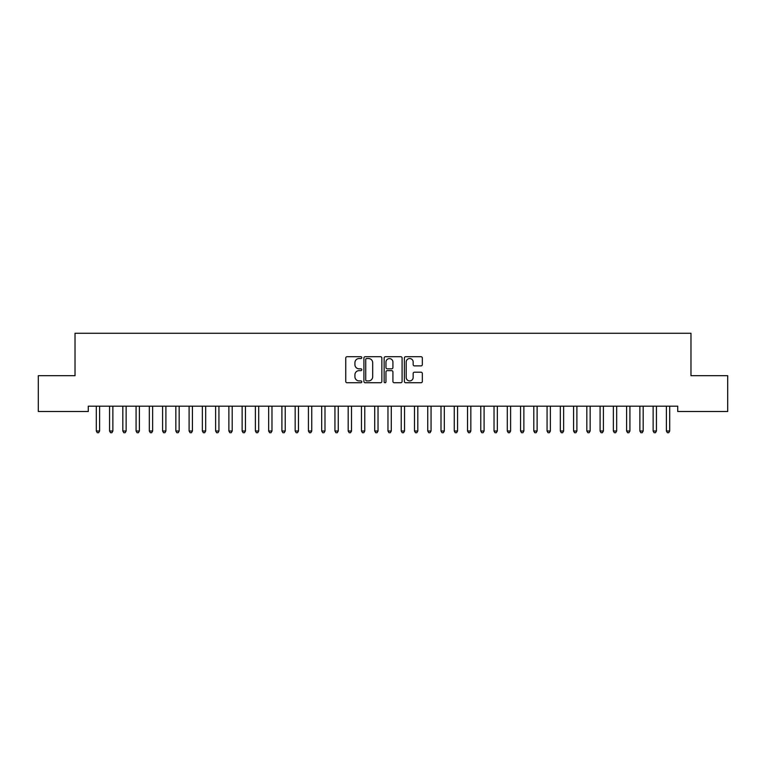 <?xml version="1.0" encoding="UTF-8"?>
<svg xmlns="http://www.w3.org/2000/svg" width="766" height="766" viewBox="0 0 766 766"><rect width="100%" height="100%" fill="white"/><g stroke="black" fill="none" stroke-linecap="round" stroke-linejoin="round"><path stroke-width="1.15" d="M361.791 357.626A0.91 0.91 0 0 0 360.882 356.717L347.055 356.717A1.302 1.302 0 0 0 345.753 358.019L345.753 381.439A1.302 1.302 0 0 0 347.055 382.741L360.882 382.741A0.91 0.91 0 0 0 361.791 381.832A0.91 0.91 0 0 0 360.882 380.922L359.091 380.922A4.165 4.165 0 0 1 354.926 376.757L354.926 374.804A4.165 4.165 0 0 1 359.091 370.639L360.882 370.639A0.91 0.91 0 0 0 361.791 369.729A0.91 0.91 0 0 0 360.882 368.819L359.091 368.819A4.165 4.165 0 0 1 354.926 364.654L354.926 362.701A4.165 4.165 0 0 1 359.091 358.536L360.882 358.536A0.91 0.91 0 0 0 361.791 357.626M421.032 365.889A1.302 1.302 0 0 0 422.334 364.587L422.334 358.019A1.302 1.302 0 0 0 421.032 356.717L405.674 356.717A1.302 1.302 0 0 0 404.371 358.019L404.371 381.439A1.302 1.302 0 0 0 405.674 382.741L421.032 382.741A1.302 1.302 0 0 0 422.334 381.439L422.334 373.502A1.302 1.302 0 0 0 421.032 372.199L414.463 372.199A1.302 1.302 0 0 0 413.161 373.502L413.161 377.437A3.485 3.485 0 0 1 409.676 380.922A3.485 3.485 0 0 1 406.2 377.437L406.2 362.021A3.485 3.485 0 0 1 409.676 358.536A3.485 3.485 0 0 1 413.161 362.021L413.161 364.587A1.302 1.302 0 0 0 414.463 365.889L421.032 365.889M677.718 406.191L88.282 406.191L88.282 411.495L38.3 411.495L38.3 375.694L75.02 375.694L75.02 333.267L690.98 333.267L690.98 375.694L727.7 375.694L727.7 411.495L677.718 411.495L677.718 406.191M381.861 358.019A1.302 1.302 0 0 0 380.558 356.717L365.2 356.717A1.302 1.302 0 0 0 363.907 358.019L363.907 381.439A1.302 1.302 0 0 0 365.2 382.741L380.558 382.741A1.302 1.302 0 0 0 381.861 381.439L381.861 358.019M385.442 356.717L400.8 356.717A1.302 1.302 0 0 1 402.093 358.019L402.093 381.439A1.302 1.302 0 0 1 400.8 382.741L394.222 382.741A1.302 1.302 0 0 1 392.92 381.439L392.92 371.941A1.302 1.302 0 0 0 391.618 370.639L387.261 370.639A1.302 1.302 0 0 0 385.959 371.941L385.959 381.832A0.91 0.91 0 0 1 385.049 382.741A0.91 0.91 0 0 1 384.139 381.832L384.139 358.019A1.302 1.302 0 0 1 385.442 356.717M366.636 358.536A0.91 0.91 0 0 0 365.727 359.445L365.727 380.013A0.91 0.91 0 0 0 366.636 380.922L368.523 380.922A4.165 4.165 0 0 0 372.688 376.757L372.688 362.701A4.165 4.165 0 0 0 368.523 358.536L366.636 358.536M392.92 362.088A3.485 3.485 0 0 0 389.444 358.603A3.485 3.485 0 0 0 385.959 362.088L385.959 367.517A1.302 1.302 0 0 0 387.261 368.819L391.618 368.819A1.302 1.302 0 0 0 392.92 367.517L392.92 362.088M96.21 406.382A1.321 1.321 -179.6 0 1 96.305 406.88A1.321 1.321 179.6 0 0 96.21 406.382L96.133 406.191M99.791 406.191L99.714 406.382A1.321 1.321 179.6 0 0 99.618 406.88L99.618 431.009L96.305 431.009L96.305 406.88M99.618 431.009L98.623 432.733L97.301 432.733L96.305 431.009M109.461 406.382A1.321 1.321 -179.6 0 1 109.557 406.88A1.321 1.321 179.6 0 0 109.461 406.382L109.385 406.191M122.723 406.382A1.321 1.321 -179.6 0 1 122.819 406.88A1.321 1.321 179.6 0 0 122.723 406.382L122.646 406.191M113.052 406.191L112.966 406.382A1.321 1.321 179.6 0 0 112.87 406.88L112.87 431.009L109.557 431.009L109.557 406.88M112.87 431.009L111.884 432.733L110.553 432.733L109.557 431.009M126.304 406.191L126.227 406.382A1.321 1.321 179.6 0 0 126.131 406.88L126.131 431.009L122.819 431.009L122.819 406.88M126.131 431.009L125.136 432.733L123.814 432.733L122.819 431.009M135.984 406.382A1.321 1.321 -179.6 0 1 136.08 406.88A1.321 1.321 179.6 0 0 135.984 406.382L135.898 406.191M149.236 406.382A1.321 1.321 -179.6 0 1 149.332 406.88A1.321 1.321 179.6 0 0 149.236 406.382L149.159 406.191M139.565 406.191L139.489 406.382A1.321 1.321 179.6 0 0 139.393 406.88L139.393 431.009L136.08 431.009L136.08 406.88M139.393 431.009L138.397 432.733L137.066 432.733L136.08 431.009M152.817 406.191L152.74 406.382A1.321 1.321 179.6 0 0 152.645 406.88L152.645 431.009L149.332 431.009L149.332 406.88M152.645 431.009L151.649 432.733L150.328 432.733L149.332 431.009M162.497 406.382A1.321 1.321 -179.6 0 1 162.593 406.88A1.321 1.321 179.6 0 0 162.497 406.382L162.421 406.191M166.078 406.191L166.002 406.382A1.321 1.321 179.6 0 0 165.906 406.88L165.906 431.009L162.593 431.009L162.593 406.88M165.906 431.009L164.91 432.733L163.589 432.733L162.593 431.009M175.749 406.382A1.321 1.321 -179.6 0 1 175.845 406.88A1.321 1.321 179.6 0 0 175.749 406.382L175.673 406.191M179.34 406.191L179.263 406.382A1.321 1.321 179.6 0 0 179.167 406.88L179.167 431.009L175.845 431.009L175.845 406.88M179.167 431.009L178.172 432.733L176.841 432.733L175.845 431.009M189.011 406.382A1.321 1.321 -179.6 0 1 189.106 406.88A1.321 1.321 179.6 0 0 189.011 406.382L188.934 406.191M202.272 406.382A1.321 1.321 -179.6 0 1 202.368 406.88A1.321 1.321 179.6 0 0 202.272 406.382L202.186 406.191M215.524 406.382A1.321 1.321 -179.6 0 1 215.619 406.88A1.321 1.321 179.6 0 0 215.524 406.382L215.447 406.191M228.785 406.382A1.321 1.321 -179.6 0 1 228.881 406.88A1.321 1.321 179.6 0 0 228.785 406.382L228.708 406.191M242.037 406.382A1.321 1.321 -179.6 0 1 242.133 406.88A1.321 1.321 179.6 0 0 242.037 406.382L241.96 406.191M255.298 406.382A1.321 1.321 -179.6 0 1 255.394 406.88A1.321 1.321 179.6 0 0 255.298 406.382L255.222 406.191M268.56 406.382A1.321 1.321 -179.6 0 1 268.655 406.88A1.321 1.321 179.6 0 0 268.56 406.382L268.483 406.191M281.811 406.382A1.321 1.321 -179.6 0 1 281.907 406.88A1.321 1.321 179.6 0 0 281.811 406.382L281.735 406.191M295.073 406.382A1.321 1.321 -179.6 0 1 295.169 406.88A1.321 1.321 179.6 0 0 295.073 406.382L294.996 406.191M192.592 406.191L192.515 406.382A1.321 1.321 179.6 0 0 192.419 406.88L192.419 431.009L189.106 431.009L189.106 406.88M192.419 431.009L191.423 432.733L190.102 432.733L189.106 431.009M205.853 406.191L205.776 406.382A1.321 1.321 179.6 0 0 205.681 406.88L205.681 431.009L202.368 431.009L202.368 406.88M205.681 431.009L204.685 432.733L203.354 432.733L202.368 431.009M219.114 406.191L219.028 406.382A1.321 1.321 179.6 0 0 218.932 406.88L218.932 431.009L215.619 431.009L215.619 406.88M218.932 431.009L217.946 432.733L216.615 432.733L215.619 431.009M232.366 406.191L232.29 406.382A1.321 1.321 179.6 0 0 232.194 406.88L232.194 431.009L228.881 431.009L228.881 406.88M232.194 431.009L231.198 432.733L229.877 432.733L228.881 431.009M245.627 406.191L245.551 406.382A1.321 1.321 179.6 0 0 245.455 406.88L245.455 431.009L242.133 431.009L242.133 406.88M245.455 431.009L244.459 432.733L243.128 432.733L242.133 431.009M258.879 406.191L258.803 406.382A1.321 1.321 179.6 0 0 258.707 406.88L258.707 431.009L255.394 431.009L255.394 406.88M258.707 431.009L257.711 432.733L256.39 432.733L255.394 431.009M272.141 406.191L272.064 406.382A1.321 1.321 179.6 0 0 271.968 406.88L271.968 431.009L268.655 431.009L268.655 406.88M271.968 431.009L270.973 432.733L269.651 432.733L268.655 431.009M285.402 406.191L285.316 406.382A1.321 1.321 179.6 0 0 285.22 406.88L285.22 431.009L281.907 431.009L281.907 406.88M285.22 431.009L284.234 432.733L282.903 432.733L281.907 431.009M298.654 406.191L298.577 406.382A1.321 1.321 179.6 0 0 298.481 406.88L298.481 431.009L295.169 431.009L295.169 406.88M298.481 431.009L297.486 432.733L296.164 432.733L295.169 431.009M308.334 406.382A1.321 1.321 -179.6 0 1 308.43 406.88A1.321 1.321 179.6 0 0 308.334 406.382L308.248 406.191M311.915 406.191L311.839 406.382A1.321 1.321 179.6 0 0 311.743 406.88L311.743 431.009L308.43 431.009L308.43 406.88M311.743 431.009L310.747 432.733L309.416 432.733L308.43 431.009M321.586 406.382A1.321 1.321 -179.6 0 1 321.682 406.88A1.321 1.321 179.6 0 0 321.586 406.382L321.509 406.191M325.167 406.191L325.09 406.382A1.321 1.321 179.6 0 0 324.995 406.88L324.995 431.009L321.682 431.009L321.682 406.88M324.995 431.009L323.999 432.733L322.678 432.733L321.682 431.009M334.847 406.382A1.321 1.321 -179.6 0 1 334.943 406.88A1.321 1.321 179.6 0 0 334.847 406.382L334.771 406.191M338.428 406.191L338.352 406.382A1.321 1.321 179.6 0 0 338.256 406.88L338.256 431.009L334.943 431.009L334.943 406.88M338.256 431.009L337.26 432.733L335.939 432.733L334.943 431.009M348.099 406.382A1.321 1.321 -179.6 0 1 348.195 406.88A1.321 1.321 179.6 0 0 348.099 406.382L348.023 406.191M351.69 406.191L351.613 406.382A1.321 1.321 179.6 0 0 351.517 406.88L351.517 431.009L348.195 431.009L348.195 406.88M351.517 431.009L350.522 432.733L349.191 432.733L348.195 431.009M361.361 406.382A1.321 1.321 -179.6 0 1 361.456 406.88A1.321 1.321 179.6 0 0 361.361 406.382L361.284 406.191M364.942 406.191L364.865 406.382A1.321 1.321 179.6 0 0 364.769 406.88L364.769 431.009L361.456 431.009L361.456 406.88M364.769 431.009L363.773 432.733L362.452 432.733L361.456 431.009M374.622 406.382A1.321 1.321 -179.6 0 1 374.718 406.88A1.321 1.321 179.6 0 0 374.622 406.382L374.536 406.191M378.203 406.191L378.126 406.382A1.321 1.321 179.6 0 0 378.031 406.88L378.031 431.009L374.718 431.009L374.718 406.88M378.031 431.009L377.035 432.733L375.704 432.733L374.718 431.009M387.874 406.382A1.321 1.321 -179.6 0 1 387.969 406.88A1.321 1.321 179.6 0 0 387.874 406.382L387.797 406.191M391.464 406.191L391.378 406.382A1.321 1.321 179.6 0 0 391.282 406.88L391.282 431.009L387.969 431.009L387.969 406.88M391.282 431.009L390.296 432.733L388.965 432.733L387.969 431.009M401.135 406.382A1.321 1.321 -179.6 0 1 401.231 406.88A1.321 1.321 179.6 0 0 401.135 406.382L401.058 406.191M404.716 406.191L404.64 406.382A1.321 1.321 179.6 0 0 404.544 406.88L404.544 431.009L401.231 431.009L401.231 406.88M404.544 431.009L403.548 432.733L402.227 432.733L401.231 431.009M414.387 406.382A1.321 1.321 -179.6 0 1 414.483 406.88A1.321 1.321 179.6 0 0 414.387 406.382L414.31 406.191M417.977 406.191L417.901 406.382A1.321 1.321 179.6 0 0 417.805 406.88L417.805 431.009L414.483 431.009L414.483 406.88M417.805 431.009L416.809 432.733L415.478 432.733L414.483 431.009M427.648 406.382A1.321 1.321 -179.6 0 1 427.744 406.88A1.321 1.321 179.6 0 0 427.648 406.382L427.572 406.191M431.229 406.191L431.153 406.382A1.321 1.321 179.6 0 0 431.057 406.88L431.057 431.009L427.744 431.009L427.744 406.88M431.057 431.009L430.061 432.733L428.74 432.733L427.744 431.009M440.91 406.382A1.321 1.321 -179.6 0 1 441.005 406.88A1.321 1.321 179.6 0 0 440.91 406.382L440.833 406.191M444.491 406.191L444.414 406.382A1.321 1.321 179.6 0 0 444.318 406.88L444.318 431.009L441.005 431.009L441.005 406.88M444.318 431.009L443.322 432.733L442.001 432.733L441.005 431.009M454.161 406.382A1.321 1.321 -179.6 0 1 454.257 406.88A1.321 1.321 179.6 0 0 454.161 406.382L454.085 406.191M457.752 406.191L457.666 406.382A1.321 1.321 179.6 0 0 457.57 406.88L457.57 431.009L454.257 431.009L454.257 406.88M457.57 431.009L456.584 432.733L455.253 432.733L454.257 431.009M467.423 406.382A1.321 1.321 -179.6 0 1 467.519 406.88A1.321 1.321 179.6 0 0 467.423 406.382L467.346 406.191M471.004 406.191L470.927 406.382A1.321 1.321 179.6 0 0 470.831 406.88L470.831 431.009L467.519 431.009L467.519 406.88M470.831 431.009L469.836 432.733L468.514 432.733L467.519 431.009M480.684 406.382A1.321 1.321 -179.6 0 1 480.78 406.88A1.321 1.321 179.6 0 0 480.684 406.382L480.598 406.191M484.265 406.191L484.189 406.382A1.321 1.321 179.6 0 0 484.093 406.88L484.093 431.009L480.78 431.009L480.78 406.88M484.093 431.009L483.097 432.733L481.766 432.733L480.78 431.009M493.936 406.382A1.321 1.321 -179.6 0 1 494.032 406.88A1.321 1.321 179.6 0 0 493.936 406.382L493.859 406.191M497.517 406.191L497.44 406.382A1.321 1.321 179.6 0 0 497.345 406.88L497.345 431.009L494.032 431.009L494.032 406.88M497.345 431.009L496.349 432.733L495.028 432.733L494.032 431.009M507.197 406.382A1.321 1.321 -179.6 0 1 507.293 406.88A1.321 1.321 179.6 0 0 507.197 406.382L507.121 406.191M510.778 406.191L510.702 406.382A1.321 1.321 179.6 0 0 510.606 406.88L510.606 431.009L507.293 431.009L507.293 406.88M510.606 431.009L509.61 432.733L508.289 432.733L507.293 431.009M520.449 406.382A1.321 1.321 -179.6 0 1 520.545 406.88A1.321 1.321 179.6 0 0 520.449 406.382L520.373 406.191M524.04 406.191L523.963 406.382A1.321 1.321 179.6 0 0 523.867 406.88L523.867 431.009L520.545 431.009L520.545 406.88M523.867 431.009L522.872 432.733L521.541 432.733L520.545 431.009M533.711 406.382A1.321 1.321 -179.6 0 1 533.806 406.88A1.321 1.321 179.6 0 0 533.711 406.382L533.634 406.191M537.292 406.191L537.215 406.382A1.321 1.321 179.6 0 0 537.119 406.88L537.119 431.009L533.806 431.009L533.806 406.88M537.119 431.009L536.123 432.733L534.802 432.733L533.806 431.009M546.972 406.382A1.321 1.321 -179.6 0 1 547.068 406.88A1.321 1.321 179.6 0 0 546.972 406.382L546.886 406.191M550.553 406.191L550.476 406.382A1.321 1.321 179.6 0 0 550.381 406.88L550.381 431.009L547.068 431.009L547.068 406.88M550.381 431.009L549.385 432.733L548.054 432.733L547.068 431.009M560.224 406.382A1.321 1.321 -179.6 0 1 560.319 406.88A1.321 1.321 179.6 0 0 560.224 406.382L560.147 406.191M563.814 406.191L563.728 406.382A1.321 1.321 179.6 0 0 563.632 406.88L563.632 431.009L560.319 431.009L560.319 406.88M563.632 431.009L562.646 432.733L561.315 432.733L560.319 431.009M573.485 406.382A1.321 1.321 -179.6 0 1 573.581 406.88A1.321 1.321 179.6 0 0 573.485 406.382L573.408 406.191M577.066 406.191L576.99 406.382A1.321 1.321 179.6 0 0 576.894 406.88L576.894 431.009L573.581 431.009L573.581 406.88M576.894 431.009L575.898 432.733L574.577 432.733L573.581 431.009M586.737 406.382A1.321 1.321 -179.6 0 1 586.833 406.88A1.321 1.321 179.6 0 0 586.737 406.382L586.66 406.191M590.327 406.191L590.251 406.382A1.321 1.321 179.6 0 0 590.155 406.88L590.155 431.009L586.833 431.009L586.833 406.88M590.155 431.009L589.159 432.733L587.828 432.733L586.833 431.009M599.998 406.382A1.321 1.321 -179.6 0 1 600.094 406.88A1.321 1.321 179.6 0 0 599.998 406.382L599.922 406.191M603.579 406.191L603.503 406.382A1.321 1.321 179.6 0 0 603.407 406.88L603.407 431.009L600.094 431.009L600.094 406.88M603.407 431.009L602.411 432.733L601.09 432.733L600.094 431.009M613.26 406.382A1.321 1.321 -179.6 0 1 613.355 406.88A1.321 1.321 179.6 0 0 613.26 406.382L613.183 406.191M616.841 406.191L616.764 406.382A1.321 1.321 179.6 0 0 616.668 406.88L616.668 431.009L613.355 431.009L613.355 406.88M616.668 431.009L615.673 432.733L614.351 432.733L613.355 431.009M626.511 406.382A1.321 1.321 -179.6 0 1 626.607 406.88A1.321 1.321 179.6 0 0 626.511 406.382L626.435 406.191M630.102 406.191L630.016 406.382A1.321 1.321 179.6 0 0 629.92 406.88L629.92 431.009L626.607 431.009L626.607 406.88M629.92 431.009L628.934 432.733L627.603 432.733L626.607 431.009M639.773 406.382A1.321 1.321 -179.6 0 1 639.869 406.88A1.321 1.321 179.6 0 0 639.773 406.382L639.696 406.191M643.354 406.191L643.277 406.382A1.321 1.321 179.6 0 0 643.181 406.88L643.181 431.009L639.869 431.009L639.869 406.88M643.181 431.009L642.186 432.733L640.864 432.733L639.869 431.009M653.034 406.382A1.321 1.321 -179.6 0 1 653.13 406.88A1.321 1.321 179.6 0 0 653.034 406.382L652.948 406.191M656.615 406.191L656.539 406.382A1.321 1.321 179.6 0 0 656.443 406.88L656.443 431.009L653.13 431.009L653.13 406.88M656.443 431.009L655.447 432.733L654.116 432.733L653.13 431.009M666.286 406.382A1.321 1.321 -179.6 0 1 666.382 406.88A1.321 1.321 179.6 0 0 666.286 406.382L666.209 406.191M669.867 406.191L669.79 406.382A1.321 1.321 179.6 0 0 669.695 406.88L669.695 431.009L666.382 431.009L666.382 406.88M669.695 431.009L668.699 432.733L667.378 432.733L666.382 431.009"/></g></svg>
